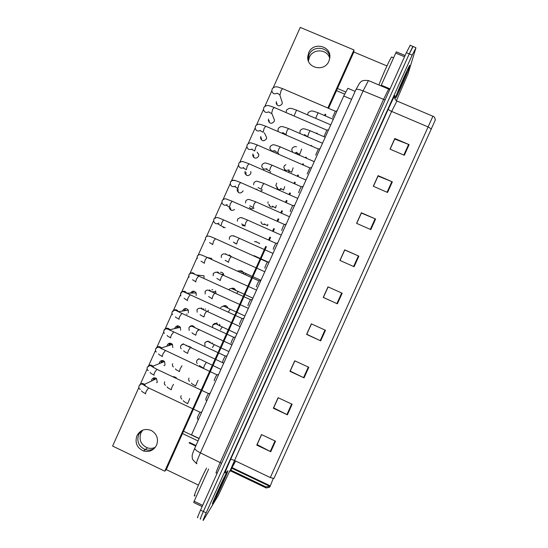 <?xml version="1.0" encoding="UTF-8"?>
<svg xmlns="http://www.w3.org/2000/svg" width="548" height="548" viewBox="0 0 548 548"><rect width="100%" height="100%" fill="white"/><g stroke="black" fill="none" stroke-linecap="round" stroke-linejoin="round"><path stroke-width="0.82" d="M195.979 445.524L189.519 442.448L189.074 442.976M199.15 438.469L191.512 434.838L343.754 95.989L347.87 88.297L348.357 88.502M213.09 503.091C216.405 497.79 230.852 465.684 227.365 471.376L227.338 471.424C224.392 475.87 209.22 509.544 213.008 503.235L213.09 503.091C216.405 497.79 230.852 465.684 227.365 471.376L227.338 471.424C224.392 475.87 209.22 509.544 213.008 503.235L213.09 503.091M395.478 97.818L395.745 97.976C397.677 95.14 408.705 70.069 409.918 65.726L409.712 65.363C407.767 68.185 396.225 94.516 395.478 97.818L395.745 97.976C397.677 95.14 408.705 70.069 409.918 65.726L409.712 65.363C407.767 68.185 396.225 94.516 395.478 97.818M269.904 486.83L270.061 486.46L231.708 468.15L235.633 461.026M413.117 46.512L409.253 53.889L203.363 511.483C200.664 517.565 199.739 520.025 200.595 518.867L200.678 518.737M390.142 149.172L394.704 139.048L409.109 144.631L394.807 138.5L390.025 149.125L404.321 155.262L409.109 144.631M390.08 149.145L394.807 138.5M373.421 186.306L378.031 176.066L392.347 181.84L378.079 175.655L373.304 186.258L387.559 192.464L392.347 181.84M373.352 186.279L378.079 175.655M356.714 223.406L361.379 213.056L375.599 219.008L361.372 212.761L356.597 223.358L370.818 229.619L375.599 219.008M356.652 223.379L361.372 212.761M340.027 260.464L344.74 249.998L358.872 256.135L344.678 249.833L339.911 260.416L354.097 266.739L358.872 256.135M339.966 260.437L344.678 249.833M275.5 441.181L261.492 434.578L256.752 445.106L270.753 451.73L275.5 441.181M261.601 434.633L257.108 444.613L270.753 451.73M257.149 444.531L256.752 445.106M292.139 404.253L278.089 397.704L273.349 408.246L287.385 414.809L292.139 404.253M278.206 397.759L273.651 407.883L287.385 414.809M273.678 407.815L273.349 408.246M308.798 367.283L294.714 360.796L289.961 371.345L304.037 377.853L308.798 367.283M294.824 360.851L290.207 371.106L304.037 377.853M325.471 330.273L311.346 323.847L306.592 334.41L320.703 340.856L325.471 330.273M311.463 323.902L306.784 334.294L320.703 340.856M342.164 293.228L328.005 286.857L323.245 297.434L337.39 303.818L342.164 293.228M328.122 286.912L323.382 297.441L337.39 303.818M435.359 119.868L273.925 478.486L270.315 477.548L432.906 116.245M396.389 100.688L407.986 74.014L415.918 47.923L412.165 55.101L206.178 512.853C203.472 518.929 202.541 521.381 203.37 520.21L218.33 495.419L229.907 470.609M306.736 334.232L311.401 323.868M290.166 371.03L294.762 360.817M273.616 407.781L278.144 397.732M257.081 444.497L261.54 434.598M323.32 297.4L328.053 286.885M273.24 478.514L270.061 486.46M410.253 45.313L406.349 52.677L200.547 510.126C197.855 516.202 196.944 518.661 197.821 517.518M415.781 47.621L412.897 46.416L409.253 53.889L203.363 511.483C200.664 517.565 199.739 520.025 200.595 518.867M200.232 412.185L199.993 412.349C198.308 415.185 197.438 417.172 197.362 418.316L198.212 419.932M154.269 379.702L154.803 377.825M157.057 382.627L156.591 382.552M155.591 379.065L155.769 378.428M173.716 377.12L174.052 376.497M208.63 393.45L208.391 393.628C206.726 396.451 205.856 398.43 205.795 399.567L206.644 401.163M161.913 362.564L162.64 360.515M164.64 365.557L163.886 365.379M163.222 362.036L163.4 361.413M217.035 374.709L216.803 374.894C215.145 377.695 214.289 379.675 214.227 380.819M169.565 345.343L170.517 343.212M170.873 344.925L171.038 344.384M225.44 355.96L225.214 356.138C223.598 358.892 222.741 360.865 222.646 362.064M177.244 328.012L178.449 325.902M178.545 327.711L178.669 327.355M233.845 337.198L233.633 337.376C232.051 340.068 231.201 342.041 231.078 343.301M187.176 314.237L186.642 314.052M184.964 310.579L185.149 310.017M206.589 468.081C200.308 479.877 191.786 500.064 195.047 495.378M220.707 485.295L215.83 496.385M392.087 57.17L391.608 56.971C389.861 59.047 382.34 75.631 378.908 84.981M405.52 74.638L398.56 90.845M403.568 78.816L406.287 73.096M155.344 447.257C152.769 448.511 150.104 448.709 147.364 447.846C140.898 444.777 138.74 439.811 140.891 432.927L142.686 430.166M138.692 434.489C136.514 441.448 138.692 446.476 145.227 449.572C148.508 450.579 151.584 450.155 154.461 448.291C151.584 450.155 148.508 450.579 145.227 449.572C138.692 446.476 136.514 441.448 138.692 434.489L141.473 430.742L138.692 434.489M208.637 469.061L194.156 501.249L202.685 505.372M199.082 438.626L183.532 431.228M138.836 387.546L112.614 446.058L164.763 471.177L166.297 469.609L198.438 485.083M182.491 433.55L198.034 440.948M202.144 506.585L193.697 502.502L194.156 501.249M308.428 61.047L309.36 57.328C312.935 48.217 327.594 48.998 329.725 58.444M308.997 54.766L308.045 59.828L308.997 54.766C312.833 44.95 328.814 46.758 329.855 57.156C328.814 46.758 312.833 44.95 308.997 54.766M404.513 56.759L395.718 53.081L381.285 85.18L390.06 88.886M344.617 94.098L336.499 90.646M337.465 88.488L345.665 91.968M328.574 108.292L353.844 52.026L386.943 65.931M380.983 85.865L381.285 85.18M395.718 53.081L396.375 51.861L405.082 55.499M254.484 241.524L256.478 242.024M260.958 221.789C261.437 223.892 262.739 224.783 264.876 224.454M268.787 204.226C269.349 206.63 270.822 207.487 273.199 206.795M269.424 204.973L269.876 206.391M276.795 187.587C277.85 189.594 279.398 190.088 281.446 189.087M277.233 187.943L277.432 188.642M284.528 169.681L284.933 170.709M288.09 172.093L289.639 171.332M284.974 170.154L285.035 170.75M297.132 154.111L297.776 153.543M269.972 172.88L270.698 171.586M276.966 103.216L276.699 104.647M276.398 101.592L276.124 102.949C277.48 106.36 279.446 106.709 282.028 104.01L282.302 102.702L281.761 101.003M269.212 120.512L268.972 122.211M268.575 119.032L268.308 120.457C269.698 123.814 271.664 124.149 274.206 121.464L274.48 120.087L273.712 118.169M261.464 137.795L261.286 139.802M260.759 136.466L260.492 137.966C261.93 141.261 263.889 141.576 266.383 138.911L266.65 137.466L265.588 135.322M253.724 155.063L253.642 157.392M252.95 153.892L252.69 155.474C254.169 158.701 256.128 158.989 258.56 156.344L258.827 154.817L257.375 152.467M256.902 189.046L257.163 189.724M260.601 191.245L262.492 189.875M249.409 207.288C250.71 208.952 252.258 209.206 254.039 208.041M242.195 225.447L245.237 226.036M234.476 242.942L235.743 243.559M245.984 172.332L246.052 174.997M245.141 171.305L244.894 172.976C246.415 176.127 248.367 176.394 250.751 173.771L250.95 171.819M238.243 189.587L238.01 191.341L238.524 192.595M237.339 188.711L237.106 190.485C238.675 193.554 240.62 193.786 242.935 191.19L243.086 190.8M230.283 207.576L231.057 210.179M229.29 206.993L229.324 207.987C230.455 210.576 232.201 211.069 234.551 209.473M222.831 226.708L223.646 227.715M221.851 226.269L225.187 227.763M203.623 308.695L203.37 309.593M198.376 330.252L198.835 330.266M194.41 326.882L194.341 327.437M188.444 346.165L191.259 347.473M190.355 347.898L191.286 347.487M185.93 308.517L184.005 310.702M188.375 312.874L188.293 310.141C186.395 307.942 184.573 307.997 182.82 310.312L182.628 310.88M177.908 325.841L176.237 328.245M180.593 330.218L180.395 327.286C178.47 325.286 176.689 325.409 175.045 327.649L174.791 328.574M169.935 343.171L168.517 345.678M172.819 347.562L172.476 344.404C170.531 342.63 168.798 342.822 167.277 344.98L167.003 346.165M162.009 360.509L160.817 363.009M165.044 364.893L164.53 361.516C162.578 359.974 160.907 360.235 159.516 362.297L159.242 363.646M194.006 291.214L191.855 293.064M196.157 295.516L196.163 292.975C194.314 290.591 192.458 290.591 190.594 292.968L190.546 293.091M154.118 377.832L153.125 380.244M157.283 382.209L156.543 378.613C154.611 377.319 153.015 377.647 151.755 379.606L151.481 381.031M308.702 52.711L307.743 56.725C306.62 68.342 324.567 72.213 328.889 61.239L329.814 57.773C331.533 45.861 313.107 41.484 308.702 52.711M136.918 435.749C134.726 442.763 136.925 447.839 143.508 450.963C149.316 452.381 153.666 450.449 156.577 445.161C158.687 438.914 156.968 434.043 151.426 430.543C145.131 428.159 140.295 429.892 136.918 435.749M212.302 343.87L212.261 342.89M220.138 326.046L219.515 324.217M216.85 322.991L214.926 323.861M227.92 308.188L227.824 307.75C226.728 305.572 225.125 305.065 222.995 306.222M235.695 290.502C234.811 288.351 233.297 287.714 231.146 288.577M243.559 273.226C242.88 271.171 241.497 270.411 239.414 270.931M286.399 135.096L286.227 134.589M215.987 293.461L215.474 290.913M212.734 289.666L211.747 289.926M176.264 377.497L172.873 376.723M164.763 471.177L265.705 246.415M268.63 239.894L269.904 237.058M272.575 231.112L273.719 228.571M277.083 221.084L278.131 218.741M280.809 212.788L281.734 210.72M285.535 202.26L286.364 200.41M289.036 194.458L289.755 192.855M293.995 183.429L294.598 182.073M297.276 176.114L297.783 174.983M302.455 164.585L302.839 163.729M305.517 157.762L305.818 157.105M310.921 145.734L311.086 145.371M316.463 133.397L316.641 133M324.505 115.498L325.115 114.128M327.868 107.99L353.946 49.937L300.249 27.4L273.281 87.577M271.822 90.831L264.917 106.243M263.492 109.415L256.56 124.889M255.163 127.999L248.203 143.528M246.84 146.576L239.86 162.153M238.517 165.154L231.516 180.765M230.194 183.717L223.18 199.356M221.878 202.274L214.857 217.94M213.562 220.823L206.534 236.503M205.247 239.373L198.246 254.998M196.938 257.916L189.957 273.493M188.628 276.445L181.141 293.159M180.326 294.982L172.887 311.586M172.024 313.504L164.633 329.999M163.722 332.019L156.379 348.405M155.427 350.535L148.138 366.804M147.131 369.044L139.898 385.189M203.945 278.151L204.02 275.781L196.294 274.993M207.987 311.422L208.261 310.175M221.652 274.226L223.762 274.5C223.18 272.925 222.056 272.185 220.392 272.288M231.359 256.539L229.167 254.902M278.528 154.146L278.617 153.159M225.002 305.572L223.748 306.332M233.236 288.193L231.914 288.714M166.297 469.609L266.397 246.73M269.328 240.209L270.602 237.373M273.274 231.42L274.411 228.879M277.774 221.392L278.829 219.049M281.501 213.097L282.432 211.028M286.234 202.568L287.063 200.719M289.734 194.766L290.454 193.163M294.687 183.738L295.297 182.381M297.975 176.422L298.482 175.292M303.154 164.886L303.537 164.03M306.216 158.071L306.517 157.406M311.62 146.035L311.785 145.672M317.162 133.698L317.34 133.301M325.204 115.792L325.82 114.429M258.683 154.104L258.108 153.652M353.946 49.937L353.844 52.026M242.319 318.552L242.058 318.607C240.51 321.238 239.661 323.217 239.51 324.526M250.744 299.77L250.491 299.818C248.977 302.4 248.128 304.373 247.949 305.743M259.183 280.966L258.93 281.014C257.444 283.549 256.601 285.522 256.396 286.947M205.438 309.298L205.555 308.928M267.623 262.156L267.376 262.204C265.924 264.684 265.074 266.664 264.842 268.143M276.069 243.326L275.822 243.381C274.397 245.812 273.555 247.792 273.294 249.326M284.522 224.488L284.275 224.543C282.884 226.927 282.042 228.913 281.754 230.503M292.981 205.637L292.735 205.692C291.372 208.035 290.529 210.028 290.214 211.665M301.441 186.779L301.208 186.827C299.866 189.129 299.023 191.122 298.681 192.821M309.915 167.9L307.168 173.997M318.388 149.015L315.655 155.146M326.868 130.109L324.149 136.288M335.349 111.196L332.643 117.423M209.391 342.329L209.576 341.651M216.241 324.128L217.104 323.108M224.255 306.49L225.379 305.613M233.16 288.412L233.571 288.275M270.157 206.603L269.979 206.123M351.569 99.311L343.754 95.989M234.64 460.553L231.496 468.047M226.071 471.766C223.858 475.404 225.338 471.376 230.516 459.676L388.313 109.025C388.395 109.655 389.505 110.456 391.649 111.422L234.537 460.505C230.852 468.793 229.475 472.28 230.42 470.979L231.934 468.259M388.313 109.025C393.094 98.53 395.327 94.201 395.012 96.03L394.738 96.907M396.937 101.003L391.649 111.422L428.303 127.013L431.44 129.047M230.482 470.006L265.835 486.864L265.485 487.734M265.835 486.864L269.828 486.453M412.165 55.101L406.349 52.677M206.178 512.853L200.547 510.126M270.315 477.548L234.537 460.505C232.4 459.553 231.057 459.279 230.516 459.676M270.301 485.864L231.708 467.451M341.671 293.002L336.897 303.592M324.978 330.054L320.217 340.63M308.305 367.057L303.551 377.62M291.652 404.027L286.899 414.576M275.014 440.955L270.267 451.49M358.378 255.923L353.604 266.52M375.099 218.796L370.325 229.4M391.847 181.628L387.066 192.245M408.609 144.425L403.821 155.05M368.975 80.789L368.448 80.563L363.112 90.893L200.397 452.867C196.739 461.197 195.581 464.752 196.924 463.533M221.625 463.279L200.397 452.867C196.67 450.99 194.787 449.449 194.759 448.243L194.835 448.072M216.405 472.862C215.289 474.198 216.576 470.691 220.275 462.361L383.49 99.544L388.642 89.098L368.448 80.563C360.728 79.741 360.974 82.248 359.522 83.18L355.858 89.762M196.047 463.039C190.807 458.19 192.828 458.429 192.143 456.703C192.362 455.025 191.464 456.039 194.759 448.243L355.933 89.605C356.823 88.906 359.214 89.331 363.112 90.893L385.08 99.969M148.659 387.902L146.343 391.06C145.501 392.985 145.295 393.916 145.727 393.848M139.713 384.895C141.144 383.258 142.747 383.079 144.521 384.354L145.556 386.333M173.483 384.354L171.969 387.066L171.257 389.806M189.759 398.526L187.635 403.705M156.981 369.263L154.728 372.359C153.885 374.284 153.666 375.243 154.077 375.222M148.001 366.42C149.583 364.728 151.255 364.639 153.015 366.153L153.789 367.708M165.311 350.617L163.119 353.645C162.27 355.577 162.044 356.563 162.427 356.597M156.31 347.925C158.03 346.206 159.756 346.213 161.475 347.939L162.016 349.062M173.648 331.965L171.51 334.924C170.661 336.862 170.421 337.869 170.784 337.952M164.626 329.41C166.482 327.69 168.243 327.786 169.907 329.704L170.229 330.403M181.984 313.298L179.908 316.196C179.059 318.135 178.806 319.169 179.148 319.306M172.963 310.874C174.942 309.175 176.723 309.367 178.306 311.449L178.436 311.723M181.991 365.769L180.162 368.811L179.415 371.626M190.355 347.583L188.354 350.549L187.58 353.439M186.806 345.911L186.587 345.302L186.889 345.952M181.299 345.076L183.32 343.781M198.499 329.375L196.554 332.273L195.746 335.239M189.423 326.998C190.478 325.759 191.759 325.423 193.273 325.998L194.903 327.731M215.789 496.543L215.974 496.687C217.905 493.638 226.639 474.232 224.481 477.781L220.029 486.747M399.602 88.091L398.396 91.338C397.266 95.099 406.095 75.466 407 72.213L404.828 76.097M190.32 294.619L188.313 297.454C187.457 299.393 187.197 300.462 187.512 300.64M181.306 292.324C183.32 290.693 185.094 290.926 186.621 293.022M198.671 275.932L196.718 278.699C195.862 280.651 195.588 281.741 195.883 281.973M189.677 273.747C191.567 272.274 193.266 272.459 194.78 274.308M207.021 257.231L205.13 259.937L204.26 263.293M206.651 311.154L204.76 313.99L203.911 317.032M201.363 307.969L202.911 309.497M214.802 292.927L212.966 295.694L212.083 298.818M209.459 289.926L210.898 291.241M222.961 274.685L221.18 277.391L220.262 280.59M217.556 271.877L218.858 272.973M215.46 238.709L213.549 241.168L212.638 244.6M218.947 223.063C216.563 224.392 214.816 223.81 213.72 221.324L213.878 218.899L216.494 217.515C217.7 217.57 218.063 217.542 223.543 219.864L221.967 222.385L221.022 225.899M223.831 219.995L275.897 243.291M232.208 201.267L230.393 203.589L229.454 207.206M227.194 204.575C224.749 205.863 223.015 205.226 221.988 202.671L222.207 200.321C225.92 198.054 223.844 198.26 231.927 201.143L284.357 224.454M240.593 182.532L238.818 184.786L237.873 188.491M235.462 186.073C232.955 187.32 231.229 186.642 230.276 184.032L230.537 181.731C233.975 179.443 232.749 179.689 240.312 182.402L292.817 205.603M232.263 180.436L234.866 180.456M248.984 163.777L247.258 165.976L246.299 169.777M243.744 167.544C241.189 168.777 239.462 168.058 238.565 165.386L238.88 163.126C242.017 160.845 241.401 161.023 248.703 163.653L301.277 186.738M241.558 161.646L242.113 161.639M231.181 256.594L229.393 259.074L228.448 262.355M225.653 253.813L226.797 254.69M239.36 238.339L237.613 240.757L236.633 244.107M233.763 235.743L234.695 236.387M247.538 220.07L245.84 222.419L244.846 225.858M241.874 217.666L242.545 218.07M255.731 201.787L254.073 204.075L253.06 207.603M263.917 183.498L262.307 185.724L261.286 189.341M257.375 145.014L255.697 147.152L254.731 151.043M252.053 148.994C249.443 150.221 247.717 149.474 246.867 146.741L247.223 144.514C250.415 142.213 249.546 142.288 257.101 144.891L309.75 167.866M265.773 126.239L264.136 128.321L263.163 132.301M260.396 130.41C257.724 131.664 255.991 130.897 255.183 128.095L255.567 125.889C258.464 123.547 258.581 123.67 265.506 126.122L318.23 148.981M274.178 107.449L272.589 109.477L271.603 113.552M268.76 111.806C266.04 113.107 264.28 112.326 263.499 109.449L263.924 107.257C267.582 104.339 268.465 105.593 273.918 107.333L326.711 130.082M282.59 88.646L281.042 90.619L280.042 94.79M277.158 93.167C274.37 94.544 272.596 93.756 271.822 90.797L272.281 88.612C275.986 85.584 277.13 86.906 282.33 88.536L335.198 111.169M272.116 165.195L270.548 167.366L269.506 171.065M266.945 168.763L263.588 169.25L261.711 166.571L262.074 164.585C265.211 162.352 264.424 162.42 271.897 165.099L305.99 180.032M280.323 146.878L278.788 148.988L277.74 152.776M275.048 150.659L271.712 151.138L269.828 148.378L270.226 146.419C273.425 144.158 272.363 144.138 280.103 146.782L314.251 161.653M288.529 128.554L287.036 130.609L285.974 134.479M283.179 132.534L281.946 133.164M278.316 131.589L277.952 130.184L278.377 128.246C281.377 125.978 280.699 125.882 288.31 128.458L322.512 143.254M291.337 114.381L290.995 114.628M286.131 112.532L286.536 110.059C290.152 107.182 290.913 108.326 296.53 110.121L294.05 115.943M296.742 110.217L330.78 124.855M198.027 380.346L195.609 385.956M206.274 362.475L204.404 365.434L203.582 368.201M197.205 360.009L198.89 358.707M214.241 344.699L212.412 347.596M209.685 341.699L210.61 342.993M205.13 342.37L208.213 341.02M222.207 326.909L220.426 329.745M213.062 324.711C214.09 323.43 215.371 323.08 216.898 323.649L218.44 325.197M230.174 309.113L228.448 311.887M224.81 306.031L226.249 307.38M238.147 291.31L236.805 293.31M232.722 288.406L234.051 289.556M246.127 273.493L245.292 274.569M240.641 270.774L241.826 271.712M254.108 255.669L267.842 261.971M259.519 243.154L259.505 243.641M267.513 225.803L267.842 224.303M276.24 205.479L275.569 207.987M284.672 186.656L283.597 190.142M277.706 188.204L275.863 185.471L276.685 183.142M293.153 167.846L291.632 172.291M289.091 169.894L285.645 170.517L283.796 167.702L284.193 165.976L285.898 164.674M301.688 149.042L299.674 154.426M297.002 152.221L294.749 153.077M292.618 152.145L291.742 149.94L292.159 148.241C293.612 146.775 295.071 146.295 296.536 146.802M310.223 130.76L308.86 132.794L307.716 136.562M304.935 134.527L303.935 135.151M299.893 133.397L300.126 130.493C302.866 128.28 302.852 128.136 310.058 130.691L324.505 136.925M307.647 114.854L308.099 112.73C311.661 109.895 312.319 110.936 318.087 112.778L315.662 118.299M318.251 112.854L333.28 119.3M195.746 446.051L189.149 442.9M355.131 91.379L347.87 88.297M394.807 96.606L394.765 96.599C394.724 96.304 393.944 99.065 396.704 100.901L433.009 116.286C434.139 116.477 434.92 117.724 435.345 120.019M269.959 486.521C270.575 487.48 264.8 488.323 265.52 487.638L230.215 470.746M410.014 45.217L412.897 46.416M389.806 89.454L388.642 89.098M145.494 393.676C140.562 390.888 142.117 391.471 141.59 390.813M140.288 389.32C138.945 389.025 138.562 387.799 139.137 385.641C140.398 384.018 141.672 383.641 142.946 384.511L148.378 387.833L200.075 412.254M199.993 412.349L201.767 412.014M145.378 386.224L144.521 384.354L156.543 378.613M171.086 389.655C166.202 386.963 167.626 387.47 167.133 386.854M165.496 385.237C164.373 384.792 164.092 383.634 164.653 381.764M187.498 403.588C184.368 401.869 182.991 400.889 183.354 400.636M181.888 399.15C180.813 398.328 180.539 397.17 181.073 395.69M153.865 375.044C149.46 372.626 150.597 373.065 150.118 372.38M148.309 370.654C147.042 369.832 146.748 368.66 147.426 367.153C149.166 365.495 150.597 365.242 151.721 366.393L156.707 369.222L208.48 393.533M208.391 393.628L210.185 393.286M153.632 367.612L153.015 366.153L164.53 361.516M162.235 356.406C157.783 354.022 159.132 354.529 158.625 353.912M156.372 351.98C155.55 351.775 155.331 350.665 155.714 348.665C157.571 347.042 159.009 346.795 160.037 347.905L216.885 374.791M216.803 374.894L218.604 374.544M161.879 348.987L161.475 347.939L172.476 344.404M170.606 337.76C166.578 335.65 167.558 335.999 167.119 335.41M164.475 333.307C163.722 332.924 163.564 331.876 164.01 330.156C164.722 328.971 165.955 328.608 167.709 329.074L225.297 356.042M225.214 356.138L227.03 355.789M170.133 330.348L169.907 329.704L180.395 327.286M178.984 319.1C176.114 317.635 174.983 316.895 175.607 316.881M172.62 314.627C171.825 313.661 171.723 312.661 172.305 311.641C175.6 309.024 175.127 310.442 181.731 313.305L233.715 337.28M233.633 337.376L235.462 337.027M178.388 311.696L188.293 310.141M179.258 371.469C174.394 368.845 176.004 369.455 175.449 368.845M173.346 366.989C172.298 365.783 172.099 364.694 172.743 363.721M187.43 353.275C182.991 350.939 184.231 351.391 183.744 350.802M181.244 348.734C180.456 347.987 180.326 346.966 180.84 345.672C182.525 344.117 183.936 343.87 185.066 344.925L223.111 362.92M195.609 335.075C191.444 332.931 192.492 333.314 192.04 332.732M189.183 330.478L188.944 327.608C190.259 326.129 191.677 325.868 193.197 326.841L231.907 344.932M391.608 56.971L393.594 57.8M147.364 447.846L143.508 450.963M308.353 60.849L307.743 56.725M396.32 51.882L405.068 55.533M187.368 300.441L184.087 298.331M180.792 295.954L180.614 293.112C181.648 291.926 182.683 291.502 183.717 291.837L242.141 318.511M242.058 318.607L243.894 318.244M186.923 293.166L196.163 292.975M195.752 281.775L192.56 279.761M188.992 277.288L188.923 274.575C191.629 272.671 190.396 272.308 198.438 275.966L250.573 299.722M250.491 299.818L252.34 299.455M204.144 263.095L201.027 261.177M197.218 258.629L197.232 256.032C199.561 254.279 198.862 253.656 206.802 257.279L259.012 280.925M258.93 281.014L260.786 280.644M207.096 257.423L211.864 258.567M203.794 316.86C200.869 315.395 199.705 314.655 200.321 314.641M197.157 312.237L197.054 309.538C198.719 308.058 200.164 307.805 201.397 308.764L240.12 326.656M211.98 298.639L208.596 296.53M205.164 294.002L205.164 291.454C206.151 290.303 207.158 289.885 208.172 290.193L248.333 308.366M212.055 291.783L215.898 291.728M220.173 280.418L216.864 278.405M213.199 275.781L213.282 273.363L216.159 272.068L256.553 290.07M212.542 244.408L209.487 242.572M205.459 239.969L205.555 237.469C207.493 235.852 207.439 235.024 215.172 238.579L267.451 262.115M267.376 262.204L269.246 261.828M220.94 225.714L217.946 223.954M275.822 243.381L277.706 242.99M229.338 207.014L226.406 205.329M284.275 224.543L286.172 224.146M237.743 188.306L234.859 186.683M292.735 205.692L294.646 205.281M246.155 169.592L243.305 168.024M301.208 186.827L303.126 186.409M250.635 171.682L251.005 172.161M228.365 262.184L225.132 260.259M221.255 257.567L221.399 255.258C223.577 253.608 222.968 252.834 230.948 256.485L264.78 271.76M236.565 243.942L233.393 242.1M229.324 239.36L229.53 237.14C231.386 235.633 231.263 234.619 239.127 238.229L273.014 253.436M244.764 225.694L241.654 223.927M237.4 221.159L237.661 219.022L240.154 217.645C241.332 217.666 241.743 217.618 247.312 219.967L281.247 235.106M252.971 207.439L249.909 205.74M245.497 202.959L245.792 200.883C247.073 199.63 248.203 199.177 249.189 199.52L255.498 201.685L289.488 216.761M261.177 189.176L258.163 187.539M253.601 184.765L253.93 182.737C255.21 181.477 256.348 181.004 257.355 181.326L263.698 183.395L297.735 198.403M254.567 150.864L251.758 149.357M309.675 167.955L311.613 167.524M257.149 152.097L258.827 154.817M262.985 132.137L260.204 130.677M318.155 149.063L320.101 148.618M264.341 132.815L266.65 137.466M271.404 113.395L268.65 111.984M326.642 130.164L328.601 129.705M271.918 113.689L274.48 120.087M279.829 94.646L277.096 93.283M335.129 111.251L337.102 110.778M279.706 94.592L282.302 102.702M269.39 170.908L266.417 169.325M277.61 152.632L274.664 151.104M285.83 134.342L282.919 132.876M286.008 134.493L286.193 135.007M195.478 385.826C190.766 383.278 191.964 383.703 191.485 383.073M189.526 381.298C188.628 380.709 188.444 379.634 188.978 378.079M203.466 368.064C198.664 365.523 200.123 366.057 199.595 365.468M197.225 363.434C196.547 362.968 196.437 361.975 196.89 360.454C197.999 359.18 199.034 358.776 199.999 359.228M220.919 369.386L200.671 359.543M204.973 345.589L204.801 342.829C206.295 341.329 207.671 341.082 208.939 342.082L228.913 351.597M212.583 327.409L212.72 325.183C215.104 323.71 216.672 323.539 217.44 324.683L236.914 333.794M218.686 325.327L219.933 324.971M244.915 315.984L225.468 307.01C224.324 305.88 222.721 306.058 220.645 307.531M227.215 307.846L227.824 307.75M252.923 298.16L232.29 288.83C231.16 288.255 229.975 288.522 228.735 289.632M260.937 280.323L245.977 273.548C239.12 270.52 239.702 270.698 237.709 271.137M259.464 243.497L256.19 241.661M267.479 225.673L264.259 223.899M275.5 207.843L272.329 206.13M267.931 203.233L268.068 201.863M283.522 190.005L280.391 188.361M291.543 172.161L288.454 170.572M299.571 154.31L296.516 152.776M307.599 136.445L304.572 134.966"/></g></svg>
